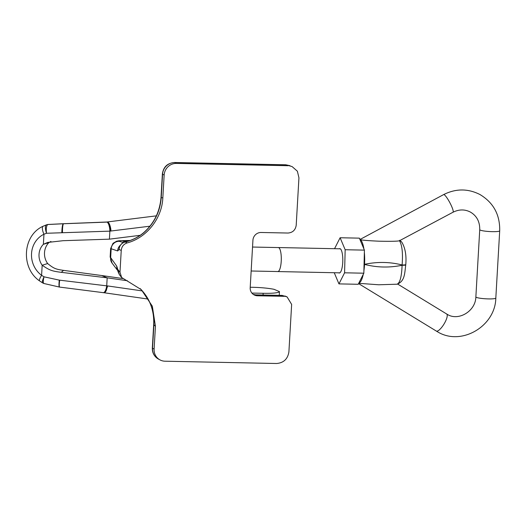 <?xml version="1.0" encoding="UTF-8"?>
<svg xmlns="http://www.w3.org/2000/svg" width="526" height="526" viewBox="0 0 526 526"><rect width="100%" height="100%" fill="white"/><g stroke="black" fill="none" stroke-linecap="round" stroke-linejoin="round"><path stroke-width="0.79" d="M125.714 241.822L123.064 241.243L129.278 240.75M130.1 240.461L120.783 240.678L119.284 241.296A7.995 7.851 106.6 0 0 111.157 249.022L110.631 258.095A7.995 7.666 142.8 0 0 112.117 263.178L110.151 256.905L116.752 266.169A7.995 7.666 142.8 0 0 117.692 270.423M120.322 245.248A7.995 7.851 106.6 0 0 117.633 250.955L110.631 248.568M117.817 270.614L117.89 269.575L119.987 272.205L121.243 250.363L119.04 249.567L119.593 246.582M119.987 272.205L121.637 277.504L141.356 289.701L152.343 306.237L155.426 326.278L153.894 324.818A5.996 0.796 -176.7 0 1 153.684 324.588C154.342 310.623 149.851 298.63 140.212 288.616C149.871 298.498 154.427 310.564 153.894 324.818L152.54 348.245L154.111 349.1A11.993 11.447 118.6 0 0 159.924 359.863A11.993 11.447 118.6 0 0 164.98 361.204L276.623 363.499C283.659 362.887 287.755 359.008 288.905 351.868L291.641 304.403L287.078 296.901L282.291 295.461L255.866 294.922L257.438 295.776A7.995 7.634 -61.4 0 1 254.065 294.882A7.995 7.634 -61.4 0 1 250.192 287.709L252.927 240.237A7.995 7.634 -61.4 0 1 261.087 232.485L288.018 233.038C292.706 232.63 295.434 230.046 296.204 225.286L298.939 177.821L297.381 171.213L292.094 166.571L285.953 164.848L174.816 162.567L176.388 163.422A11.993 11.447 118.6 0 0 164.145 175.053L162.573 174.191L161.226 197.618L162.83 197.875C161.975 218.402 146.701 237.752 127.154 242.927C123.643 244.13 121.67 246.609 121.243 250.363M154.111 349.1L155.426 326.278M257.438 295.776L284.369 296.329M292.094 166.571L285.953 164.848A5.996 1.604 -88.8 0 0 285.73 164.783L289.957 165.677M176.388 163.422L288.024 165.716M162.83 197.875L164.145 175.053M285.73 164.783L174.593 162.501A5.996 1.604 -88.8 0 1 174.816 162.567A11.993 11.447 118.6 0 0 162.573 174.191A5.996 0.796 -176.7 0 1 162.37 173.968L161.015 197.395A5.996 0.796 -176.7 0 0 161.226 197.618C160.121 211.814 154.184 223.622 143.427 233.044C137.871 237.482 131.783 240.474 125.175 242.006L127.154 242.927M116.752 266.169L119.441 274.756L121.637 277.504M125.175 242.006A5.996 1.578 -104.3 0 1 125.346 241.921L124.517 242.151A5.996 1.42 -107.1 0 1 124.688 242.138C121.243 243.374 119.363 245.852 119.04 249.567L117.633 250.955M143.427 233.044A5.996 0.671 -130.3 0 0 143.243 233.031L143.243 233.031C138.088 237.259 132.125 240.224 125.346 241.921L125.346 241.921M250.218 287.275A20.987 2.781 -176.7 0 1 274.02 289.307L279.457 291.608A20.987 2.781 -176.7 0 1 263.158 293.284L251.895 293.081M122.643 278.53L101.742 275.532L107.179 277.833L127.397 280.739M140.238 235.319L109.408 239.159L109.875 231.144L46.512 233.268L43.96 234.221A23.986 22.388 -107.1 0 0 41.593 275.328L44.059 276.821L59.293 280.128L106.719 285.848L107.179 277.833L61.286 272.343C51.982 271.094 49.812 270.476 42.172 265.242A15.99 14.925 -107.1 0 1 43.382 244.307L48.859 242.624A15.99 14.925 -107.1 0 0 47.656 263.559L42.172 265.242L41.593 275.328A7.995 1.775 -53.5 0 0 39.575 280.91C20.56 268.089 22.493 235.207 43.204 226.193A7.995 2.834 64 0 0 43.96 234.221L43.382 244.307L47.675 242.44L63.113 240.698L109.408 239.159M101.742 275.532L63.528 270.371L61.286 272.343M63.528 270.371C55.782 269.246 53.974 268.654 47.656 263.559M48.859 242.624L50.923 241.447M279.457 291.608L279.24 295.342M263.158 293.284L263.053 295.014M103.379 292.62C104.418 292.962 105.437 291.983 106.436 289.688L107.659 285.94L142.395 290.931M106.6 289.708C105.706 292.015 104.74 293.002 103.701 292.66M43.98 283.514A7.995 7.995 0 0 1 42.639 282.909A7.995 1.828 -60.4 0 1 44.059 276.821A7.995 2.157 109 0 0 43.98 283.514L59.445 287.065A7.995 1.118 -82.1 0 1 59.293 280.128M156.34 215.857L107.278 221.959A7.995 2.604 -97.1 0 1 107.777 222.038L107.442 222.071A7.995 2.663 -94.5 0 0 106.982 221.992L106.528 222.025A7.995 2.663 -94.5 0 1 106.988 222.103L63.205 223.767A7.995 1.243 91.8 0 1 63.37 223.708L48.083 224.47A7.995 2.623 83.1 0 0 47.919 224.51A7.995 2.623 83.1 0 0 46.512 233.268A7.995 2.676 71 0 1 46.439 224.852L46.439 224.852A7.995 2.676 71 0 1 46.466 224.839A7.995 7.436 72.9 0 1 46.689 224.766A7.995 7.436 72.9 0 1 47.919 224.51L63.205 223.767A7.995 1.243 91.8 0 0 61.844 232.676M62.482 232.689A7.995 1.23 89.7 0 1 63.501 223.774A7.995 1.23 -90.3 0 1 63.646 223.714L106.528 222.025M43.349 226.134A7.995 2.834 64 0 0 43.204 226.193L46.439 224.852A7.995 7.995 0 0 1 48.083 224.47M339.217 248.798A12.19 3.261 91.2 0 1 339.783 248.627A12.19 3.261 91.2 0 1 342.788 261.093A12.19 3.261 91.2 0 1 339.283 273.007A12.19 3.261 91.2 0 1 338.724 272.816M334.543 248.699L340.112 237.752L345.161 249.732L344.583 272.803L338.954 283.889L334.247 272.724M345.161 249.732L364.413 250.126L359.363 238.146L340.112 237.752M364.413 250.126L363.841 273.198L344.583 272.803M363.841 273.198L358.206 284.283L338.954 283.889M399.707 240.27L399.444 240.717C398.373 241.27 391.614 241.434 379.161 241.204C366.878 240.645 360.507 240.06 360.047 239.461L443.622 194.594A9.994 1.696 62 0 1 444.141 194.673A9.994 1.696 62 0 1 450.394 203.733A9.994 1.696 62 0 1 453.011 212.234C459.053 209.256 464.852 209.203 470.402 212.083C476.74 215.798 479.85 221.656 479.745 229.652A9.994 1.322 -176.7 0 0 480.093 230.033A9.994 1.322 -176.7 0 0 492.343 231.657A9.994 1.322 -176.7 0 0 499.7 230.802C500.035 214.733 493.454 202.648 479.962 194.535C467.969 188.446 455.851 188.466 443.622 194.594M399.773 240.31L401.772 242.118C405.211 247.818 406.545 255.294 405.783 264.545A4.997 0.664 -176.7 0 1 402.107 264.972C389.904 261.863 377.385 261.646 364.551 264.315L364.551 264.394A21.947 5.878 -88.8 0 1 363.9 270.844A21.947 5.878 -88.8 0 0 364.551 264.394C376.787 267.57 389.306 267.865 402.088 265.268A4.997 0.664 -176.7 0 0 405.763 264.841C404.579 273.763 404.875 281.035 397.176 284.204L378.727 284.776L358.699 283.317M363.9 248.91A21.947 5.878 -88.8 0 0 360.047 239.461L360.027 239.448A21.947 5.878 -88.8 0 0 359.883 239.376A21.947 5.878 91.2 0 1 360.027 239.448L360.027 239.448M358.785 283.146A21.947 5.878 -88.8 0 0 363.262 274.322A21.947 5.878 -88.8 0 1 358.785 283.146M364.551 264.315A21.947 5.878 -88.8 0 0 364.354 252.473A21.947 5.878 91.2 0 1 364.551 264.315L364.551 264.315M360.047 239.461L360.047 239.461A21.947 5.878 91.2 0 1 363.9 248.916M396.933 284.231C399.938 283.192 401.654 276.867 402.088 265.268L402.107 264.972C403.021 253.151 402.134 245.063 399.444 240.717A4.997 4.609 139.4 0 1 401.772 242.118M252.533 247.042L278.32 247.568A11.993 3.209 91.2 0 1 278.76 247.693A12.013 3.215 91.2 0 1 281.265 260.455A12.013 3.215 91.2 0 1 277.827 271.567A12.013 3.215 91.2 0 1 277.643 271.548M278.136 247.568A12.013 3.215 91.2 0 1 278.32 247.549A12.013 3.215 91.2 0 1 278.76 247.674A11.993 3.209 91.2 0 1 281.259 260.455A11.993 3.209 91.2 0 1 277.827 271.548L251.152 271.002M119.284 241.296L123.478 242.552M255.649 294.856A5.996 1.604 -88.8 0 1 255.866 294.922A7.995 7.634 -61.4 0 1 253.302 294.409L255.649 294.856L282.074 295.402M153.684 324.588L152.33 348.015A5.996 0.796 -176.7 0 0 152.54 348.245A11.993 11.447 118.6 0 0 158.352 359.008L159.924 359.863M103.964 292.732L103.234 292.653A7.995 2.834 -84.5 0 0 106.719 285.848L107.659 285.94M149.897 226.2L109.875 231.144A7.995 2.663 85.5 0 0 106.988 222.103M103.234 292.653L59.629 287.091A7.995 1.059 -80.9 0 1 59.681 280.18M107.442 222.071A7.995 2.663 85.5 0 1 110.329 231.111M107.777 222.038A7.995 2.604 82.9 0 1 110.986 231.045M436.199 331.038A9.994 2.978 -58.6 0 0 436.238 331.064A9.994 2.978 -58.6 0 0 436.278 331.084A9.994 2.978 -58.6 0 0 444.029 324.023A9.994 2.978 -58.6 0 0 446.659 314.009A9.994 2.978 -58.6 0 0 446.62 313.983M358.554 283.593L437.842 331.991C461.572 346.233 495.413 326.127 495.821 298.051A9.994 1.322 -176.7 0 1 488.47 298.906A9.994 1.322 -176.7 0 1 476.221 297.275A9.994 1.322 -176.7 0 1 475.866 296.901L479.745 229.652M130.139 240.448L118.961 240.776L116.641 241.21L113.037 243.295L110.631 248.588L110.151 256.905M287.078 296.901L284.934 296.006M112.117 263.178L117.732 270.588M119.441 274.756L117.89 271.331M152.33 348.015C152.231 352.867 154.236 356.529 158.352 359.008M174.593 162.501C167.505 163.047 163.428 166.874 162.37 173.968M161.015 197.395C159.851 211.899 153.927 223.774 143.243 233.031M124.517 242.151C122.742 242.44 121.098 243.932 119.573 246.622M103.984 292.732L148.069 299.057M42.639 282.909L39.575 280.91M397.682 284.079L447.402 314.436C458.33 321.32 475.622 311.32 475.866 296.901M495.821 298.051L499.7 230.802M453.011 212.234L399.727 240.612M360.225 239.001L359.764 239.093M277.827 271.567L339.842 272.843M278.32 247.549L340.335 248.818"/></g></svg>
